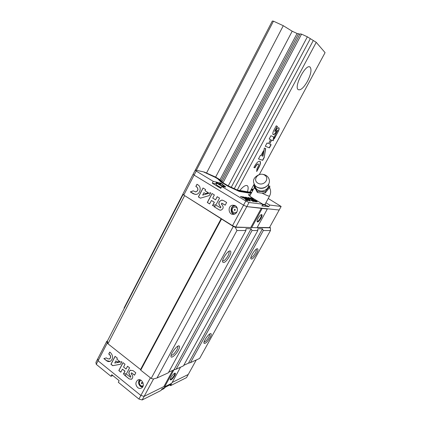 <?xml version="1.0" encoding="UTF-8"?>
<svg xmlns="http://www.w3.org/2000/svg" width="421" height="421" viewBox="0 0 421 421"><rect width="100%" height="100%" fill="white"/><g stroke="black" fill="none" stroke-linecap="round" stroke-linejoin="round"><path stroke-width="0.63" d="M124.2 308.488L124.063 307.998L182.961 193.992M195.312 170.079L272.308 21.05L273.466 21.176L283.291 25.707L292.19 31.217L297.058 33.47L299.894 34.185M301.552 34.133L300.036 33.912L222.009 181.719L223.025 182.74L301.552 34.133L307.367 36.816L316.239 42.332L325.075 52.641L259.304 174.578M223.025 182.74L228.25 185.871L307.367 36.816M313.298 40.505L234.271 188.661L231.266 187.271L310.34 38.664M222.13 181.493L221.004 180.709L298.542 33.685M250.006 191.813L251.195 192.907L238.254 190.745L228.166 186.071L221.914 182.325L218.915 179.299L215.51 177.257L204.185 171.989L215.631 177.088L220.009 179.714L297.058 33.47M215.631 177.088L292.19 31.217M206.611 172.889L283.291 25.707M196.365 170.305L273.466 21.176M234.271 188.661L237.26 190.045L249.811 192.176L254.089 184.251M239.828 190.481C243.191 186.371 245.711 184.803 247.39 185.766C248.379 186.708 248.401 188.708 247.459 191.776M307.451 81.316C303.752 87.715 300.694 90.504 298.278 89.673C293.458 87.189 305.809 63.345 310.051 67.076C311.861 69.428 310.998 74.175 307.451 81.316M237.26 190.045L316.239 42.332M277.45 126.437L276.25 125.811L273.892 130.21C272.797 132.415 272.534 133.867 273.108 134.567C274.008 134.873 275.15 133.857 276.523 131.51L277.486 130.268L277.355 131.005L274.618 136.099L274.197 138.988L278.255 131.452C279.155 129.6 279.36 128.384 278.881 127.8C278.134 127.531 277.176 128.379 276.002 130.331L274.95 131.652L275.102 130.81L277.45 126.437M273.776 137.009L270.94 135.709L269.182 138.988L270.619 139.619L268.493 143.587L267.04 142.982L265.293 146.245L269.414 147.887L271.135 144.687L269.587 144.045L271.708 140.098L273.24 140.772L273.776 137.009M264.235 157.512L265.656 148.576L264.32 148.06L263.041 156.233L261.915 155.838L263.02 153.781L263.478 150.839L260.967 155.512L260.425 155.323L258.483 158.943L262.72 160.327L264.235 157.512L265.472 148.502M256.684 171.552L258.941 167.353C260.478 164.301 260.846 162.28 260.046 161.29C258.626 160.817 256.826 162.422 254.642 166.106L253.879 167.532L254.952 167.837L255.715 166.416C256.81 164.611 257.71 163.832 258.405 164.079C258.804 164.553 258.636 165.548 257.899 167.053L256.957 168.805L256.684 171.552M256.736 171.026L258.762 167.253C260.299 164.201 260.667 162.18 259.868 161.19L260.046 161.29M258.305 164.022L258.226 163.98C257.531 163.732 256.636 164.511 255.536 166.316L255.715 166.416M253.9 167.49L254.773 167.737L255.536 166.316M258.505 158.906L262.541 160.227L264.056 157.417M261.915 155.838L262.841 153.681L263.199 151.35M269.587 144.045L271.529 140.004L273.061 140.677L273.592 136.93M265.304 146.224L269.235 147.787L270.945 144.608M269.193 138.972L270.619 139.619M274.897 131.562L274.918 130.71L277.265 126.342M274.281 138.398L278.255 131.452M278.07 131.357C278.955 129.552 279.17 128.342 278.728 127.726M277.355 130.268L276.913 130.784M273.087 134.552C274.018 134.599 275.108 133.557 276.344 131.41L276.734 130.689M190.487 362.634L188.482 363.165L262.462 228.835L263.309 230.555L190.487 362.634L199.638 358.434L270.461 230.566L270.414 227.808L257.115 227.614M269.729 227.124L270.414 227.808M210.047 337.631C207.069 342.305 205.027 344.141 203.917 343.157C203.348 341.173 209.032 333.237 210.758 333.585C211.589 333.806 211.353 335.153 210.047 337.631M256.473 253.747C253.716 258.157 251.832 259.799 250.827 258.678C250.127 256.61 255.463 248.453 257.342 248.716C258.352 249.006 258.062 250.679 256.473 253.747M263.309 230.555L270.461 230.566M176.104 369.228L173.989 369.791L251.111 228.729L252.021 230.54L176.104 369.228L183.467 365.849L257.81 230.55L257.81 228.792L262.462 228.835M188.482 363.165L183.756 365.323M252.021 230.54L257.81 230.55M251.405 227.529L235.276 227.293L236.939 230.524L156.986 377.995L168.358 372.78L245.922 230.534L245.953 228.682L251.111 228.729M173.989 369.791L168.658 372.227M229.382 256.547C226.135 261.699 223.877 263.499 222.609 261.946C221.835 259.368 227.724 250.642 230.034 250.927C231.334 251.253 231.118 253.126 229.382 256.547M178.362 350.267C176.041 354.698 171.152 358.829 170.979 356.445C170.384 353.993 176.794 345.457 178.904 345.867C179.93 346.109 179.751 347.578 178.362 350.267M236.939 230.524L245.922 230.534M235.276 227.293L233.276 226.43L184.503 195.544M156.986 377.995L153.207 379.011L151.186 378.421L233.276 226.43M151.186 378.421L140.73 370.17L140.546 369.512L107.944 343.789L107.376 341.042L183.203 194.318M140.73 370.17L221.52 219.046M140.546 369.512L221.172 218.631M107.944 343.789L184.598 195.67M177.699 346.341L177.699 346.341C178.099 346.883 177.83 348.035 176.899 349.804C174.573 353.561 172.636 355.398 171.089 355.313M228.892 251.505L228.892 251.505C229.429 252.211 229.108 253.695 227.935 255.957C225.767 259.531 223.998 261.167 222.63 260.852M256.226 249.206C256.642 249.816 256.305 251.153 255.21 253.216C253.447 256.147 252 257.626 250.863 257.647M209.653 334.042C209.921 334.558 209.626 335.611 208.774 337.205C206.89 340.284 205.311 341.915 204.027 342.099M180.535 367.196L171.715 383.273L164.648 386.794L163.874 386.573L144.14 396.361L140.867 395.456L98.067 360.813L97.735 358.86L106.86 341.194L107.376 341.042M169.747 384.989L170.589 385.647L186.508 377.621L188.245 374.48L172.163 382.457L188.245 374.48L196.265 359.981M107.902 343.583L107.244 343.062L106.86 341.194M172.726 370.369L163.874 386.573L144.14 396.361L140.867 395.456L150.397 377.795M170.589 385.647L171.4 384.163L161.943 388.893L161.106 390.425L142.198 399.95L153.581 378.911M137.704 387.604C139.067 388.609 140.409 388.709 141.719 387.904C145.734 385.389 141.393 377.442 137.551 380.226C135.315 382.489 135.362 384.947 137.704 387.604M142.198 399.95L138.925 399.055L140.867 395.456L98.067 360.813L107.244 343.062M123.558 367.033L125.032 364.239L122.99 362.618L118.801 370.58L120.827 372.206L122.427 369.175L124.916 371.164L123.311 374.206L126.621 373.448L129.584 367.859L127.531 366.228L126.053 369.022L123.558 367.033M110.623 352.793L109.739 352.088L108.729 354.035L109.613 354.74C110.891 356.334 110.844 357.739 109.46 358.955L107.518 358.766L106.418 357.882L103.871 358.581L106.508 360.702C107.818 361.686 109.144 361.844 110.491 361.176C113.228 358.692 113.275 355.898 110.623 352.793M117.327 358.118L115.075 356.329L110.934 364.254L112.712 365.686L120.527 364.254L121.858 361.718L114.754 363.034L115.87 360.902L117.159 361.928L119.717 361.455L116.796 359.134L117.327 358.118M134.567 375.111L131.757 373.011L134.515 375.211L135.804 372.801L133.036 370.601L130.205 370.327C128.463 372.006 128.473 373.853 130.231 375.869L130.694 376.237L130.705 377.179L130.694 376.237M131.757 373.011L131.205 372.959L131.21 374.032L131.673 374.401C133.12 376.132 133.12 377.711 131.673 379.137L129.242 378.968L124.442 375.116L126.984 374.543L130.215 377.132L130.82 377.127M174.71 375.7C172.868 378.637 171.405 380.042 170.326 379.916C169.21 379.026 174.457 372.064 175.32 373.285C175.583 373.643 175.378 374.448 174.71 375.7M164.648 386.794L173.926 369.822M141.824 382.552L142.177 383.436M141.477 383.589L142.014 383.631C142.356 382.931 142.172 382.584 141.456 382.6L141.477 383.589M139.483 379.731C138.051 382.068 138.351 384.284 140.382 386.367L142.461 387.199M174.957 373.195L174.241 375.337C172.81 377.711 171.468 379.147 170.216 379.637M131.873 372.964L131.331 372.906M124.584 375.085L129.242 378.968M129.358 378.921L131.436 379.263M130.605 370.133L130.321 370.28C128.579 371.959 128.589 373.806 130.352 375.821L130.81 376.19M115.87 360.902L117.28 361.886L119.696 361.439M115.144 356.387L111.055 364.212L112.833 365.638L120.538 364.233M104.003 358.545L106.634 360.66L110.06 361.376M109.271 359.045L109.586 358.913C110.965 357.697 111.012 356.292 109.734 354.698L109.613 354.74M109.813 352.145L108.85 353.998L109.734 354.698M127.595 366.281L126.053 369.022M122.427 369.175L125.037 371.117L123.432 374.158L126.637 373.427M123.058 362.67L118.922 370.533L120.88 372.106M95.925 362.37L97.735 358.86L98.067 360.813L96.246 364.333L95.925 362.37M138.925 399.055L118.306 382.284L119.154 380.684L111.781 374.695L110.944 376.29L112.828 375.548M110.944 376.29L96.246 364.333M251.163 193.407L239.249 191.439L228.077 186.271L220.804 181.904L217.815 178.883L215.394 177.43L203.275 171.794L195.27 170.073L182.93 193.949L183.766 195.081L232.492 225.667L235.734 227.072L257.057 227.719L267.314 209.032L266.993 208.732L279.191 210.011L269.466 227.593L257.231 227.403M195.27 170.073L196.181 171.073L194.097 175.104L193.197 174.078L194.097 175.104L243.564 205.153L246.801 206.616L267.314 209.032M223.84 185.44C225.203 186.34 225.798 186.892 225.614 187.103L221.799 186.535L245.801 201.012L243.564 205.153L194.097 175.104L183.766 195.081M235.344 205.748C238.765 207.611 237.697 213.779 233.871 214.273C228.392 215.489 227.166 205.769 232.718 205.201L235.344 205.748M245.801 201.012L249.032 202.49L246.801 206.616L243.564 205.153L232.492 225.667M212.705 198.086L214.368 194.934L212.042 193.507L207.316 202.485L209.626 203.922L211.431 200.496L214.268 202.254L212.452 205.68L216.21 204.427L219.557 198.117L217.215 196.681L215.547 199.838L212.705 198.086M197.97 184.882L196.965 184.266L195.823 186.456L196.828 187.077C198.496 189.234 198.102 190.834 195.649 191.876L193.218 190.829L190.334 191.923L193.334 193.786L195.854 194.407C200.254 194.307 201.88 187.003 197.97 184.882M205.595 189.561L203.033 187.987L198.365 196.917L200.385 198.175L209.253 195.581L210.753 192.718L202.696 195.097L203.953 192.692L205.422 193.597L208.321 192.739L205.001 190.702L205.595 189.561M225.188 205.185L226.64 202.459L223.488 200.528L221.646 200.112C218.436 201.606 217.994 203.727 220.325 206.474L220.846 206.8L220.641 207.879L216.631 205.527L213.747 206.485L219.209 209.884L220.841 210.184C223.504 208.879 223.872 207.058 221.951 204.722L221.43 204.401L221.678 203.169L225.188 205.185M249.032 202.49L262.815 204.196L261.862 205.943L268.751 206.737L269.682 205.048L281.149 206.469L279.191 210.011L246.801 206.616L235.734 227.072M261.367 208.142L250.895 227.308M262.13 208.495L251.663 227.64M258.115 218.173C259.678 215.573 260.915 214.4 261.82 214.657C263.188 215.584 258.431 223.098 257.273 221.835C256.852 221.283 257.131 220.057 258.115 218.173M261.436 214.568C262.078 215.941 258.641 221.546 257.126 221.604M221.851 203.175L225.209 205.148M216.673 205.553L213.842 206.495L219.209 209.884M219.299 209.89L220.304 210.211M220.572 207.885L220.846 206.8M222.356 200.122L221.741 200.122C218.525 201.617 218.089 203.738 220.42 206.485L220.941 206.811M203.953 192.692L205.474 193.581M210.732 192.771L202.696 195.097M203.111 188.034L198.465 196.928L200.443 198.159M193.271 190.866L190.439 191.934L195.055 194.391M195.27 191.865L195.749 191.892C198.202 190.85 198.596 189.25 196.928 187.092L196.828 187.077M197.044 184.314L195.923 186.471L196.928 187.092M217.289 196.728L215.547 199.838M211.431 200.496L214.363 202.264L212.573 205.643M212.121 193.555L207.411 202.496L209.642 203.885M233.929 214.263C229.782 213.068 230.403 205.895 234.692 205.427M234.781 213.994C230.782 214.031 230.192 205.911 234.813 205.869L235.481 205.837M235.129 209.358L234.923 210.5C234.144 210.211 234.092 209.805 234.765 209.284L235.129 209.358M234.997 210.479L235.097 209.337M228.25 185.871L231.266 187.271M220.009 179.714L221.004 180.709M251.547 192.697L250.2 191.46M196.181 171.073L213.242 181.367L218.699 182.703M250.432 194.765L248.595 194.507C248.264 195.049 250.111 196.549 254.131 199.007L262.815 204.196M269.682 205.048L265.872 202.78M281.149 206.469L268.224 198.486M250.979 190.013L252.532 190.876M253.347 199.201L251.321 197.986L250.027 197.838C250.848 198.78 252.4 199.67 254.673 200.501L255.647 200.985L254.321 200.812L255.263 201.675L257.305 201.912C256.626 201.117 255.289 200.343 253.295 199.591L252.205 199.049L253.347 199.201M253.568 200.485L248.79 197.623L247.932 197.496L250.327 198.933L249.285 198.786L246.017 197.217L252.926 201.37L253.768 201.48L251.132 199.896L252.168 200.038L254.794 201.612L253.568 200.485L248.79 197.623M250.321 201.028L247.722 198.465L245.527 197.149L247.853 199.449L245.985 198.323L246.548 198.402L245.711 197.575L242.554 196.718L249.548 200.922L250.321 201.028M246.39 200.512L247.874 200.643C248.664 200.328 242.138 196.575 240.538 196.423L242.264 197.465C244.133 198.159 245.369 198.87 245.969 199.607L245.348 199.554L246.39 200.512M221.799 186.535L220.825 188.371L212.279 183.198L213.242 181.367M216.405 183.993L212.279 183.198M268.751 206.737L264.951 204.464M249.963 200.98L247.722 198.465M246.185 198.349L245.606 197.775L243.028 197.002M247.853 199.449L245.985 198.323M253.863 201.054L253.458 200.68M253.21 201.406L251.132 199.896M250.327 198.933L249.179 198.986L246.485 197.502M252.784 199.122L251.321 197.986M252.221 199.086L253.105 199.565M257.131 201.917L253 199.759M255.531 201.149L254.589 201.059M251.216 198.18L250.074 198.017M247.769 200.675C246.09 199.133 243.712 197.796 240.633 196.67M247.616 198.665L246.206 197.823M248.685 197.817L248.401 197.775M250.948 193.371L251.195 192.907M218.678 179.751L218.915 179.299M221.878 184.014L221.193 183.372L219.252 182.761M222.141 183.94L224.467 186.319C225.498 187.892 215.015 182.219 217.668 182.64L220.715 183.282L219.352 183.745L220.204 184.261L221.667 183.856L223.519 185.787L222.02 184.124M221.214 187.634C218.041 186.077 216.373 184.977 216.22 184.345L216.957 182.94M221.193 183.372L220.909 183.972M220.715 183.282L220.367 184.182M253.174 189.639L251.637 188.797M251.616 188.829L252.353 189.134L251.269 189.561L252.037 190.013L253.2 189.639M252.721 189.203L252.426 189.824M252.353 189.134L252.005 189.997M265.167 191.692L257.263 191.271L254 185.124L254.158 186.377L257.41 192.508L261.383 193.081L265.283 192.929L269.829 187.187L269.729 185.94L265.167 191.692L265.283 192.929M264.93 204.506L265.63 205.606L264.346 204.727L262.294 205.206M264.904 204.559L262.762 204.29M257.263 191.271L257.41 192.508M257.91 183.182C263.767 186.661 270.371 178.351 264.456 175.025C258.662 171.615 252.042 179.788 257.91 183.182M258.731 174.799C253.116 177.688 252.032 181.446 255.484 186.066L256.757 187.003C260.804 188.929 264.451 188.382 267.698 185.356C271.54 181.362 268.524 174.826 262.741 174.373M255.037 185.619C255.184 187.498 256.126 188.982 257.873 190.066C262.367 192.997 269.566 189.018 268.545 184.193M141.114 380.289C138.962 381.463 138.751 383.178 140.488 385.431C141.43 386.115 142.34 386.157 143.219 385.557M165.232 387.246L162.664 388.53M236.997 211.789C234.818 213.526 233.187 213.079 232.097 210.453C232.287 207.564 233.671 206.5 236.255 207.269L237.291 208.39M215.757 183.824L216.71 182.014M223.914 186.898C221.946 186.45 216.268 183.146 216.994 182.877L217.347 182.646M252.579 190.781L251.032 189.913M269.582 196.002L269.051 196.123C267.703 195.844 265.367 194.834 262.046 193.102M255.473 189.124L254.237 187.719L254.542 187.208M260.846 188.371L263.483 188.076M310.051 67.076L309.651 66.881M247.39 185.766L247.032 185.556M178.251 345.999L178.904 345.867M229.277 251.132L230.034 250.927M256.815 248.853L257.342 248.716M210.295 333.685L210.758 333.585M142.745 386.783L140.361 386.025C138.441 383.984 138.304 381.91 139.956 379.8M138.498 379.816L137.551 380.226M165.206 387.262L165.079 387.494C163.59 389.009 162.427 389.688 161.59 389.541M232.718 205.201L234.618 205.401M224.493 186.361L224.467 186.992M264.835 204.685L269.524 196.112C270.987 193.281 270.998 190.46 269.545 187.64M254.179 187.824L249.737 196.049M255.484 186.066L256.905 187.156C260.92 189.208 264.52 188.608 267.698 185.356"/></g></svg>
